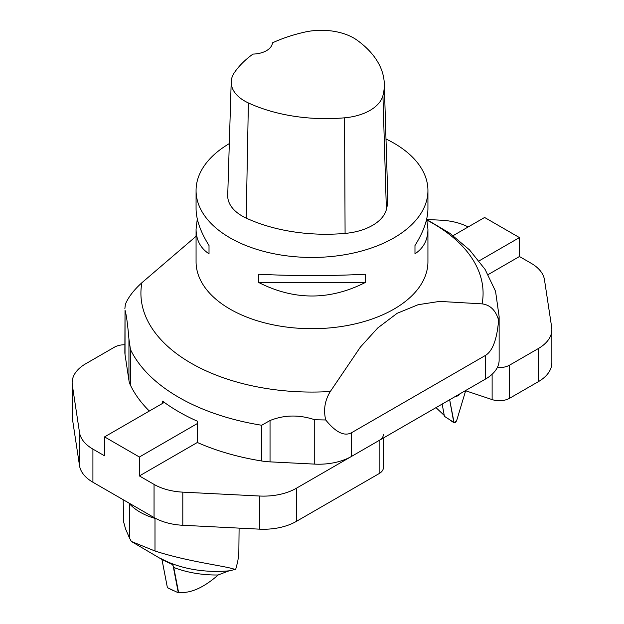 <?xml version="1.0" encoding="UTF-8"?>
<svg xmlns="http://www.w3.org/2000/svg" width="624" height="624" viewBox="0 0 624 624"><rect width="100%" height="100%" fill="white"/><g stroke="black" fill="none" stroke-linecap="round" stroke-linejoin="round"><path stroke-width="0.94" d="M498.615 320.159C497.008 339.245 492.656 350.977 485.558 355.36L351.569 432.713C344.347 436.597 335.728 432.354 325.728 419.975C323.302 409.913 324.831 400.429 330.314 391.505L360.399 347.077L377.731 327.982L397.129 313.31L418.127 304.707L439.608 301.4L482.102 303.872C490.246 304.918 495.752 310.354 498.615 320.159L499.138 316.618L499.138 360.095A46.371 26.77 180 0 1 485.558 379.025L351.569 456.378A46.371 26.77 180 0 1 314.738 464.116L270.036 461.861A46.371 26.77 180 0 1 261.698 460.988A188.386 108.763 180 0 1 197.348 442.478L197.348 421.184A188.386 108.763 180 0 1 162.513 401.068L162.513 403.432M261.698 460.988L261.698 425.256L270.036 420.521C284.279 414.82 299.177 414.562 314.738 419.749L325.728 419.975M149.331 411.037A188.386 108.763 180 0 1 130.447 385.211A46.371 26.77 180 0 1 128.942 380.398L125.026 354.588A46.371 26.77 180 0 1 124.855 352.256L125.026 310.222C126.391 314.816 127.694 324.425 128.942 339.058L130.447 349.479L130.447 385.211M196.069 236.293L141.898 282.727C133.77 290.082 128.263 297.274 125.377 304.301L124.855 308.779M499.138 316.618L495.534 291.151M426.715 218.923L427.931 229.164L427.931 261.768A115.931 66.932 180 0 1 312 328.7A115.931 66.932 180 0 1 196.069 261.768L196.069 229.164L197.285 218.923M385.991 138.996A115.931 66.932 180 0 1 393.97 143.192A115.931 66.932 180 0 1 427.931 190.523A115.931 66.932 180 0 1 312 257.455A115.931 66.932 180 0 1 196.069 190.523A115.931 66.932 180 0 1 229.32 143.606M196.069 190.523L196.069 208.673C196.147 219.554 200.468 231.839 209.017 245.521L209.017 253.804C200.468 248.18 196.147 239.967 196.069 229.164M427.931 229.164C427.846 239.967 423.524 248.18 414.976 253.804L414.976 245.521C423.524 231.839 427.846 219.554 427.931 208.673L427.931 190.523M258.749 282.516L258.749 274.232C294.247 276.05 329.745 276.05 365.243 274.232L365.243 282.516C329.745 300.495 294.247 300.495 258.749 282.516L365.243 282.516M384.29 83.686L387.785 197.246A127.522 73.624 180 0 1 386.381 209.524A49.273 28.447 180 0 1 345.088 233.407A127.522 73.624 180 0 1 246.207 218.111A49.273 28.447 180 0 1 227.721 195.39L231.215 81.838A45.778 26.426 180 0 1 234.374 72.649A124.028 71.604 180 0 1 252.97 54.085A20.288 11.716 180 0 0 272.423 42.861A124.028 71.604 180 0 1 304.73 32.105A45.778 26.426 180 0 1 357.107 40.209A124.028 71.604 180 0 1 384.29 83.686A124.028 71.604 180 0 1 382.925 95.636A45.778 26.426 180 0 1 344.557 117.819A124.028 71.604 180 0 1 248.383 102.944A45.778 26.426 180 0 1 231.215 81.838M414.976 253.804L414.976 245.521M209.017 245.521L209.017 253.804M156.351 518.778A57.97 33.47 180 0 1 128.872 502.999A57.97 33.47 0 0 0 129.394 503.615L129.394 537.81L131.313 541.437L154.994 551.008L154.994 518.396A57.97 33.47 0 0 0 156.351 518.778M197.348 423.548L139.394 457.01L104.551 436.894L164.307 402.394M104.551 436.894L104.551 455.824L92.914 449.108L92.914 482.243L154.05 517.538L154.05 484.403L139.394 475.94L197.348 442.478M154.05 484.403A46.371 26.77 0 0 0 182.801 492.141L259.49 496.018A46.371 26.77 0 0 0 296.322 488.28L296.322 521.407L379.135 473.593L379.135 440.466L296.322 488.28M379.135 440.466A14.492 8.369 0 0 0 383.386 434.546M383.386 438.017L383.386 467.68A14.492 8.369 180 0 1 379.135 473.593M154.05 517.538A46.371 26.77 0 0 0 182.801 525.275L259.49 529.152A46.371 26.77 0 0 0 296.322 521.407M92.914 482.243A46.371 26.77 180 0 1 79.513 465.644L72.314 418.15A46.371 26.77 180 0 1 72.142 415.818L72.142 382.691A46.371 26.77 0 0 0 72.314 385.024L72.314 418.15M139.394 457.01L139.394 475.94M79.513 465.644L79.513 432.51L72.314 385.024M79.513 432.51A46.371 26.77 0 0 0 92.914 449.108M124.855 344.76A14.492 8.369 0 0 0 114.379 347.209L85.722 363.761A46.371 26.77 0 0 0 72.142 382.691M131.313 541.437L162.77 559.954L172.528 564.556L173.745 567.458A76.44 44.132 0 0 0 218.221 574.993M123.17 499.707L123.661 522.031L125.533 528.856L129.394 537.81M218.182 574.993C203.369 587.917 190.164 593.697 178.558 592.324L173.745 567.458M218.252 574.93L228.212 571.132L235.716 569.283L237.689 561.779L238.82 554.44L239.101 528.115M154.994 551.008C189.766 562.294 227.565 566.101 235.466 569.65M168.301 588.214L167.396 587.652L161.889 559.104L167.396 587.652L178.324 592.8L179.26 592.394M173.027 565.336L178.324 592.8M167.396 587.652L172.895 590.444M453.118 235.654L484.606 217.472L519.449 237.588L479.107 260.879M468.172 226.964A46.371 26.77 0 0 0 441.199 220.202L426.832 219.476M538.278 381.716L538.278 348.582A46.371 26.77 0 0 0 551.858 329.651L551.858 362.786A46.371 26.77 180 0 1 538.278 381.716L509.621 398.26A14.492 8.369 180 0 1 492.125 399.594L465.379 390.679M519.449 237.588L519.449 256.519L531.086 263.234A46.371 26.77 0 0 1 544.487 279.833L551.686 327.319A46.371 26.77 0 0 1 551.858 329.651M519.449 256.519L488.171 274.576M497.328 367.497A14.492 8.369 0 0 0 509.621 365.134L509.621 398.26M538.278 348.582L509.621 365.134M436.004 407.628L444.241 415.428M465.644 390.764L456.573 420.896L454.1 422.815L449.662 399.75L453.781 422.362L455.068 422.768L456.573 420.896L465.644 390.764M453.781 422.362L444.405 416.325L442.182 404.071M460.426 393.533A8.822 4.735 -61.3 0 1 457.525 395.92A8.822 4.735 -61.3 0 1 455.224 396.536M270.036 420.521L270.036 461.861M261.698 425.256A188.386 108.763 180 0 1 130.447 349.479M128.942 380.398L128.942 339.058M125.026 310.222L125.026 354.588M485.558 379.025L485.558 355.36M351.569 432.713L351.569 456.378M314.738 464.116L314.738 419.749M482.102 303.872A171.085 98.779 0 0 0 432.97 223.454A171.085 98.779 0 0 0 426.98 220.155M141.898 282.727A171.085 98.779 0 0 0 330.314 391.505M382.925 95.636L386.381 209.524M344.557 117.819L345.088 233.407M248.383 102.944L246.207 218.111M182.801 492.141L182.801 525.275M259.49 529.152L259.49 496.018M161.483 558.839A80.356 46.394 0 0 0 230.365 570.71M492.125 399.594L492.125 374.252M426.863 219.609L449.935 233.345L469.568 249.951L485.082 269.396L495.62 291.424M450.31 420.342L454.1 422.815"/></g></svg>
